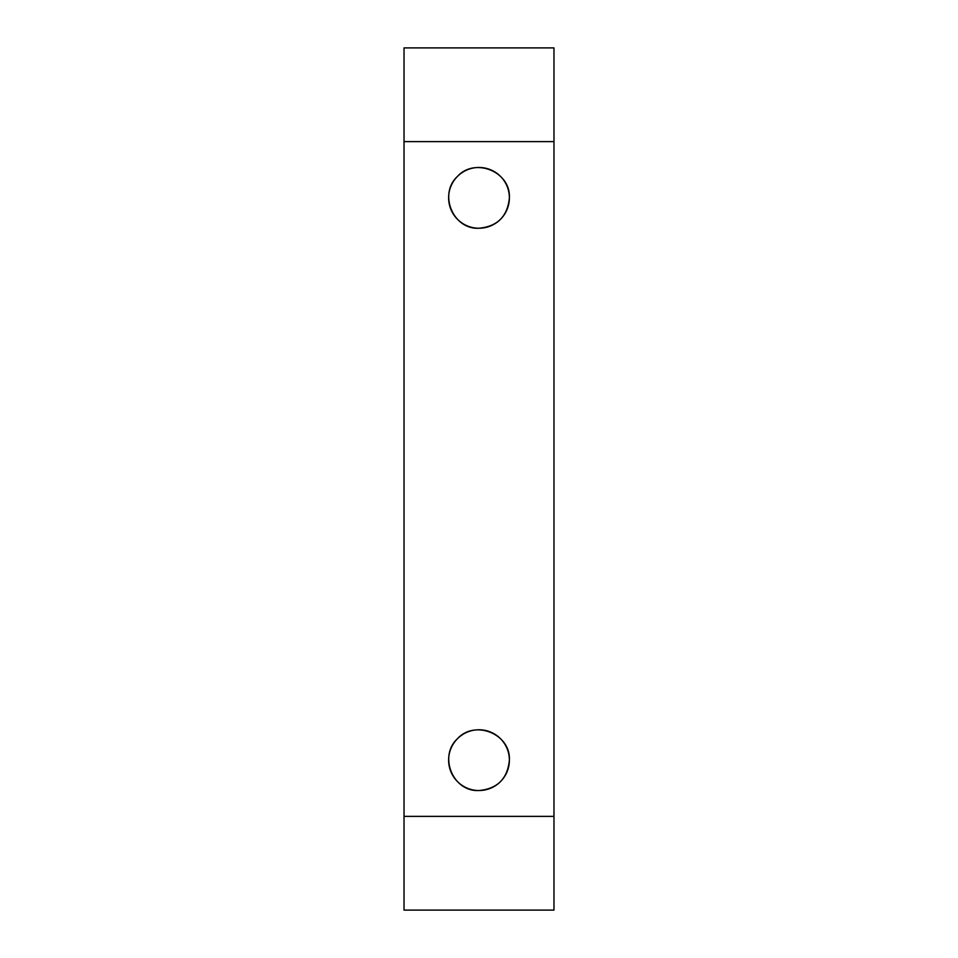<?xml version="1.0" encoding="UTF-8"?>
<svg xmlns="http://www.w3.org/2000/svg" width="958" height="958" viewBox="0 0 958 958"><rect width="100%" height="100%" fill="white"/><g stroke="black" fill="none" stroke-linecap="round" stroke-linejoin="round"><path stroke-width="1.44" d="M553.975 910.1L553.975 816.384L404.025 816.384L404.025 910.1L553.975 910.1M404.025 141.616L553.975 141.616L553.975 47.9L404.025 47.9L404.025 816.384M509.381 760.149C510.806 733.876 474.821 719.518 457.517 738.666C438.285 756.066 452.906 792.062 479 790.53C497.453 788.793 507.572 778.662 509.381 760.149A30.381 30.381 0 0 1 479 790.53A30.381 30.381 0 0 1 448.619 760.149A30.381 30.381 0 0 1 479 729.768A30.381 30.381 0 0 1 509.381 760.149M509.381 197.851C510.806 171.566 474.821 157.208 457.517 176.368C438.285 193.756 452.906 229.752 479 228.232C497.453 226.483 507.572 216.364 509.381 197.851A30.381 30.381 0 0 1 479 228.232A30.381 30.381 0 0 1 448.619 197.851A30.381 30.381 0 0 1 479 167.47A30.381 30.381 0 0 1 509.381 197.851M553.975 141.616L553.975 816.384"/></g></svg>
